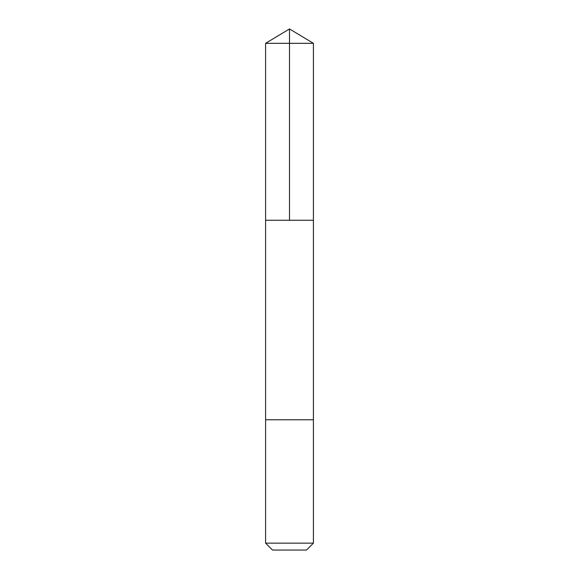 <?xml version="1.0" encoding="UTF-8"?>
<svg xmlns="http://www.w3.org/2000/svg" width="579" height="579" viewBox="0 0 579 579"><rect width="100%" height="100%" fill="white"/><g stroke="black" fill="none" stroke-linecap="round" stroke-linejoin="round"><path stroke-width="0.43" stroke-dasharray="2.9 2.17" d="M293.068 220.259L265.587 220.259L293.068 220.259M265.587 43.316L313.413 43.316M293.068 419.775L265.587 419.775L293.068 419.775M265.587 543.145L313.413 543.145M272.492 550.05L306.508 550.05"/><path stroke-width="0.87" d="M265.587 220.259L313.413 220.259L313.413 43.316L265.587 43.316L265.587 220.259L313.413 220.259L313.413 419.775L265.587 419.775L265.587 220.259M285.932 419.775L265.587 419.775L265.587 543.145L313.413 543.145L313.413 419.775L285.932 419.775M313.413 543.145L306.508 550.05L272.492 550.05L265.587 543.145M289.5 220.259L289.5 28.95L265.587 43.316M289.5 28.95L313.413 43.316"/></g></svg>
